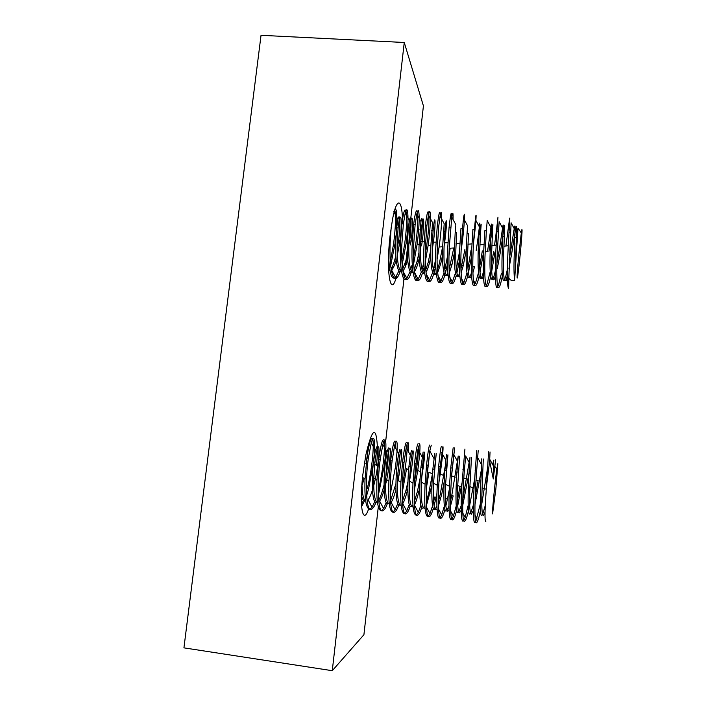 <?xml version="1.0" encoding="UTF-8"?>
<svg xmlns="http://www.w3.org/2000/svg" width="706" height="706" viewBox="0 0 706 706"><rect width="100%" height="100%" fill="white"/><g stroke="black" fill="none" stroke-linecap="round" stroke-linejoin="round"><path stroke-width="1.06" d="M368.603 508.991C362.866 526.049 359.045 506.617 362.858 474.564L365.823 455.052C372.221 427.951 376.077 425.153 377.392 446.651M377.41 447.869L377.083 458.812M396.587 276.072C390.753 299.406 385.705 272.41 390.136 235.222L392.545 219.16C397.151 194.803 402.685 199.286 402.491 223.811M409.586 228.876L423.423 105.9L404.256 42.492L332.27 670.7L363.917 634.72L378.301 506.855M385.652 441.568L403.964 278.817M404.194 276.77L404.512 273.981M405.323 266.744L407.3 249.2M404.256 42.492L261.035 35.3L183.931 647.861L332.27 670.7M492.585 513.8L495.841 489.17L497.836 463.71L496.821 469.111C494.888 482.595 491.747 515.786 492.585 513.8M485.048 512.318L483.301 515.733C481.792 514.506 481.404 505.178 482.127 487.74L483.301 458.971M495.63 459.73L493.282 478.933L493.688 460.18L492.647 464.548M485.296 505.39L482.542 514.771M481.466 469.243L474.953 504.711M473.382 510.517L471.379 514.233C469.693 513.041 469.199 503.837 469.905 486.61L471.467 457.594M481.801 515.539C479.612 516.968 480.168 492.859 481.192 474.82L481.819 458.794L480.901 463.498M476.056 480.027L478.103 480.671L475.164 497.015M473.408 504.869L470.602 513.438M469.058 473.082L462.686 505.681M461.203 510.306L459.509 512.741C457.647 511.585 457.047 502.504 457.726 485.49L459.677 456.217M469.896 514.047C467.469 515.442 467.875 491.358 469.04 473.373L469.993 457.417L462.765 499.363M461.159 505.761L458.706 512.071M458.026 512.556C455.379 513.924 455.635 489.867 456.932 471.935L458.212 456.05L451.734 495.718L453.173 495.894L450.516 506.061M449.095 509.714L447.683 511.259C445.645 510.138 444.948 501.172 445.592 484.378L447.939 454.858L446.024 470.637M451.734 495.718L450.507 500.836M448.998 506.078L446.863 510.685M444.189 481.916L441.682 494.482L438.426 505.99M437.049 508.849L435.902 509.785C433.696 508.691 432.902 499.848 433.51 483.266L436.237 453.49L434.137 472.314M445.159 466.613L440.253 494.306L438.347 501.639M436.917 505.964L435.064 509.282M431.922 485.243L426.406 505.575M425.047 507.79L424.165 508.311C421.8 507.243 420.9 498.533 421.473 482.172L422.382 467.831C423.379 457.453 424.112 452.219 424.58 452.14C425.047 453.879 424.094 462.315 421.711 477.45M426.459 487.608L428.957 472.243L432.451 473.805L428.807 492.903L426.274 501.948M424.906 505.505L423.309 507.861M419.814 487.378L418.826 491.676C417.264 497.959 415.808 502.372 414.448 504.896M413.098 506.599L412.472 506.846C409.948 505.805 408.95 497.218 409.48 481.086L410.46 466.41C411.527 456.058 412.366 450.852 412.975 450.79C413.751 450.746 412.366 466.331 409.471 481.157M420.167 477.997L417.405 491.5L414.29 501.878M412.957 504.799L411.607 506.44M407.839 488.746L407.459 490.282C405.8 496.768 404.238 501.251 402.755 503.713L402.544 504.031M411.51 457.091L410.468 466.242M407.962 481.51L406.038 490.105L402.367 501.525M400.823 505.381C398.149 504.375 397.054 495.912 397.531 480.001L398.572 464.998C399.728 454.682 400.664 449.493 401.405 449.44C402.473 449.378 400.858 467.751 397.434 483.425M395.96 489.558C394.283 495.806 392.686 500.086 391.159 502.398L390.683 503.016M400.267 452.767L397.893 473.391M395.942 483.645L390.497 500.933M389.218 503.934C386.403 502.946 385.211 494.615 385.635 478.924L386.738 463.595C387.965 453.296 389.015 448.133 389.88 448.098C391.221 448.072 389.474 468.643 385.529 484.845M384.161 489.964C382.581 495.374 381.063 499.089 379.607 501.092L378.875 501.895M388.865 450.269L387.444 467.01L385.697 477.45M384.046 484.978L383.446 487.325C381.805 493.353 380.225 497.633 378.69 500.166M377.489 502.478C374.657 501.189 373.412 492.982 373.783 477.865L374.948 462.192C376.254 451.928 377.401 446.783 378.398 446.766C380.022 446.783 378.178 469.225 373.721 485.684M372.45 490.052C370.95 494.774 369.494 498.021 368.082 499.786L367.102 500.695M377.454 448.275C377.789 451.328 377.401 457.011 376.289 465.325L374.727 464.292M367.535 447.163L367.252 458M363.987 478.465L362.407 484.748M495.409 462.933L495.18 460.347M446.21 511.073C443.333 512.406 443.439 488.384 444.868 470.505L446.474 454.682M434.428 509.6C431.331 510.897 431.287 486.902 432.857 469.075L434.781 453.323M422.7 508.126C419.373 509.397 419.188 485.428 420.891 467.654L423.132 451.972M411.016 506.661C407.468 507.896 407.141 483.963 408.968 466.234L410.301 455.193L411.519 450.622M399.367 505.205C395.607 506.405 395.131 482.498 397.09 464.822L398.59 453.605L399.958 449.272M387.77 503.749C383.79 504.922 383.173 481.042 385.264 463.418L386.941 452.025L388.441 447.939M376.21 502.301C372.018 503.44 371.259 479.595 373.483 462.015L375.336 450.454L376.969 446.598M365.699 500.978C363.484 499.98 362.231 494.341 361.94 484.078M364.702 500.854C363.175 500.766 362.072 498.639 361.375 494.465M480.283 504.049L475.694 521.875M487.678 467.346L481.801 503.837M480.486 510.35C478.915 517.992 477.591 522.131 476.506 522.775C473.92 524.893 474.909 494.059 476.647 470.955L478.2 450.604M372.671 439.22C374.454 443.439 372.168 469.772 367.199 488.711M363.493 500.316L361.454 504.596M376.016 502.293C374.312 506.714 372.636 509.088 370.985 509.405C365.849 511.153 365.099 480.654 368.364 458.132L371.259 442.839C372.168 439.812 372.936 438.391 373.571 438.567C374.948 439.75 375.027 446.704 373.792 459.403M373.324 463.357L368.585 488.879L366.617 495.7M365.452 499.054L361.587 506.608M384.108 440.765C385.529 445.486 383.111 471.414 378.345 490.088L378.24 490.511M374.842 501.498L372.027 507.261L369.988 509.132M387.338 503.687C385.705 508.143 384.099 510.535 382.537 510.87C377.666 512.662 377.11 482.119 380.207 459.535L382.855 444.436C383.729 441.232 384.443 439.714 385.026 439.882C386.403 441.435 386.182 449.846 384.373 465.13L378.363 495.312M395.572 442.424L395.766 448.381M386.253 502.61L383.561 508.532L381.549 510.57M398.722 505.028C397.143 509.555 395.616 511.991 394.125 512.335C389.535 514.171 389.165 483.592 392.104 460.947L394.513 446.042C395.334 442.662 396.004 441.047 396.516 441.206C397.725 442.786 397.372 451.346 395.466 466.904L390.206 494.509M407.062 444.312C407.653 449.554 405.562 469.693 402.27 486.037M397.725 503.634L395.122 509.803L393.154 512.009M410.177 506.29C408.642 510.941 407.177 513.447 405.756 513.809C401.449 515.68 401.273 485.066 404.035 462.359L406.215 447.666C407 444.092 407.609 442.388 408.05 442.53C408.571 443.077 408.686 446.121 408.403 451.69M408.668 469.772L406.594 468.678L402.146 493.141M418.543 446.633C418.526 454.002 417.211 465.669 414.581 481.616M409.268 504.534L406.709 511.073L404.812 513.456M421.694 507.473C420.202 512.291 418.782 514.903 417.44 515.292C413.416 517.198 413.425 486.549 416.019 463.771L417.978 449.298L419.638 443.862C420.485 445.495 419.858 454.364 417.758 470.461L414.21 490.979M429.945 450.066L427.324 473.647M420.882 505.275L418.34 512.344L416.505 514.886M436.917 493.432L436.131 497.218L434.702 497.042L433.608 501.798M432.575 505.805L429.998 513.606L428.251 516.324M444.948 509.441C443.5 514.868 442.159 517.816 440.932 518.266C437.473 520.26 437.87 489.54 440.129 466.631L442.927 446.545C443.394 448.239 442.485 457.4 440.209 474.035L438.964 482.127M436.131 497.218L434.049 505.849M433.281 508.541C431.816 513.615 430.448 516.36 429.16 516.774C425.418 518.725 425.621 488.04 428.057 465.201L429.795 450.94L431.26 445.204M449.298 489.487L447.533 498.621L446.104 498.445L445.495 501.234M444.356 506.052L441.682 514.877L440.041 517.745M456.694 510.111C455.238 516.042 453.923 519.263 452.74 519.766C449.572 521.796 450.163 491.041 452.255 468.06L454.638 447.895L451.831 473.523M447.533 498.621L445.83 506.052M459.985 486.478L457.497 500.086M456.226 505.928L453.411 516.139L451.875 519.157M468.537 510.456C467.045 517.101 465.731 520.701 464.601 521.266C461.724 523.34 462.509 492.55 464.424 469.508L465.731 456.173M461.945 483.275L457.717 505.884M468.193 505.32L465.166 517.401L463.763 520.534M474.538 479.55L469.702 505.196M369.547 509.229C365.955 508.338 364.446 498.365 365.011 479.312L366.891 457.956C368.841 444.789 370.588 438.267 372.141 438.4M381.09 510.685C377.675 509.767 376.289 499.636 376.933 480.274L378.725 459.359C380.578 446.148 382.202 439.6 383.587 439.714M392.677 512.159C389.438 511.215 388.176 500.907 388.9 481.245L390.612 460.771C392.368 447.516 393.851 440.941 395.078 441.038M404.3 513.633C401.246 512.653 400.125 502.187 400.911 482.216L402.544 462.183C404.194 448.892 405.553 442.291 406.612 442.362M415.975 515.106C413.116 514.1 412.119 503.466 412.975 483.204L414.519 463.595C416.072 450.269 417.299 443.642 418.181 443.695M427.695 516.589C425.03 515.557 424.165 504.755 425.091 484.201L426.548 465.025C427.995 451.655 429.08 444.992 429.804 445.036M439.459 518.08C436.961 518.998 436.308 504.066 437.252 485.207L438.62 466.454C439.97 453.049 440.915 446.36 441.471 446.377M451.266 519.581C448.954 520.56 448.486 505.267 449.457 486.222L450.737 467.884L453.173 447.728M463.118 521.081C460.992 522.122 460.727 506.476 461.715 487.237L464.927 449.078M475.014 522.59C473.091 523.702 473.02 507.685 474.017 488.27L476.718 450.437M493.282 478.933L489.629 461.009L486.558 485.94L488.561 451.796M489.629 461.009L490.043 451.964M486.558 485.94L486.302 489.284C484.766 510.323 484.598 521.063 485.816 521.496M520.225 254.089C522.008 236.228 522.731 222.867 521.302 232.945L518.875 254.301C516.024 283.08 516.871 286.654 519.625 260.055L520.225 254.089M516.112 243.411L518.001 228.135L515.521 266.339L516.36 237.463C517.304 215.365 515.698 228.832 511.718 253.366L508.92 268.81M515.521 266.339L514.63 280.211C513.924 275.605 513.8 266.842 514.25 253.931L515.08 230.271C515.451 218.119 513.606 233.121 510.288 253.242L509.202 259.526M507.305 275.755L506.167 279.205C503.828 285.533 503.06 271.828 503.696 253.057L504.331 236.492C505.425 214.447 504.26 227.923 500.307 252.413L497.324 268.562M507.402 269.127L507.34 269.427C503.246 290.166 501.251 279.32 502.187 252.933L503.14 229.159C503.687 217.324 502.151 232.318 498.886 252.298L496.945 263.214M495.321 276.293L494.544 278.288C492.073 284.368 491.058 270.68 491.667 252.06L492.347 235.53C493.582 213.539 492.859 227.023 488.931 251.468M495.294 271.122C491.358 288.683 489.355 276.461 490.167 251.936L491.244 228.064C491.976 216.539 490.741 231.524 487.519 251.354L485.181 251.998M483.416 276.39L482.957 277.37C480.354 283.203 479.1 269.524 479.692 251.062L480.407 234.577C481.598 219.716 481.43 219.698 479.886 234.533M483.31 272.278C479.524 286.927 477.477 273.91 478.2 250.939L479.409 226.961C480.309 215.762 479.365 230.738 476.188 250.418M471.573 276.161L471.414 276.461C468.669 282.038 467.187 268.377 467.76 250.074L468.51 233.615L467.028 233.501L467.619 225.876L463.542 218.295C465.325 205.481 464.866 224.817 461.309 249.13M471.423 272.869C467.751 285.118 465.607 271.686 466.269 249.95L467.028 233.501M459.791 275.719C456.976 280.573 455.335 266.974 455.873 249.086L456.667 232.662L455.185 232.548L455.882 224.79L451.787 217.192C452.837 211.447 453.252 212.224 453.04 219.522M459.606 273.063C456.023 283.309 453.781 269.683 454.39 248.962L455.185 232.548M450.163 248.212L453.755 247.991L449.14 269.648M448.054 275.102C445.248 278.72 443.527 265.253 444.03 248.106L444.868 231.718C446.624 210.459 447.657 222.761 444.065 246.394M447.86 272.966C444.33 281.526 441.982 267.821 442.556 247.982L444.189 223.714L440.085 216.098C442.291 204.122 442.503 223.193 439.088 247.029L437.111 259.155M442.574 246.879L439.326 263.603L437.411 269.921M436.361 274.36C433.343 274.793 431.975 265.712 432.231 247.126L433.105 230.774C435.055 209.047 436.484 222.566 432.69 246.8M436.176 272.666C432.672 279.788 430.228 266.074 430.766 247.003L432.557 222.646L428.436 215.012C430.836 203.496 431.384 222.24 428.074 245.732L425.339 261.758M424.703 273.522C421.667 273.116 420.264 263.991 420.485 246.147L421.394 229.829C423.485 208.155 425.33 221.684 421.561 245.882M424.535 272.198C421.041 278.085 418.517 264.415 419.02 246.023L420.961 221.587C422.638 212.409 423.106 225.47 420.547 243.288M413.081 272.604C410.018 271.466 408.58 262.323 408.774 245.176L409.727 228.894C411.951 207.264 414.21 220.801 410.477 244.964M412.939 271.616C409.445 276.408 406.841 262.826 407.318 245.053L408.271 228.77L409.427 220.528C411.289 211.518 411.977 225.09 409.356 243.111M401.502 271.616C398.405 269.833 396.948 260.699 397.116 244.205L398.096 227.959C400.461 206.381 403.144 219.928 399.428 244.047L397.301 255.343M401.387 270.928C397.875 274.766 395.219 261.282 395.66 244.082L396.648 227.844L397.937 219.478C399.949 210.82 400.867 224.164 398.352 241.902L397.116 249.421M472.826 267.856L473.144 266.497L474.564 266.621L472.905 272.816M466.269 249.853L463.242 265.65L461.08 273.054M464.91 249.474L460.939 269.012M454.337 252.977L451.964 264.679L449.325 272.993M442.521 255.369L440.729 263.717L437.632 272.71M430.801 257.152L429.53 262.764C428.383 267.221 427.201 270.389 425.983 272.26M430.731 250.1L428.127 262.641L425.753 269.921M419.188 258.449L418.367 261.802C417.078 266.665 415.755 269.966 414.387 271.695M419.011 252.474L416.981 261.688L414.148 269.718M407.644 259.34L407.256 260.858C405.844 266.021 404.388 269.392 402.888 270.963L402.826 271.025M407.397 254.222L405.871 260.735L402.596 269.365M396.181 259.879L396.181 259.905C394.707 265.147 393.18 268.527 391.583 270.054L391.309 270.274M389.95 270.575L388.547 269.233M395.872 255.484L394.795 259.79C393.639 263.938 392.404 266.974 391.089 268.889M389.88 270.169L388.6 270.469M514.63 280.211C512.38 281.182 510.438 280.485 508.823 278.111L508.647 288.622C507.164 286.424 506.926 274.705 507.905 253.463L509.026 232.292C510.659 206.602 509.741 218.516 505.893 246.006M508.823 278.111L511.1 222.787L515.08 230.271M394.76 209.876C396.048 215.454 395.678 226.67 393.648 243.517L390.347 261.52M400.117 271.492C394.389 288.798 389.032 272.304 390.109 243.676L391.203 227.067M393.789 211.8C396.401 205.605 397.319 211.315 396.525 228.929M395.969 235.689L395.016 243.632L390.683 265.606M410.124 271.457L406.859 278.358C402.632 284.368 399.472 267.23 400.364 244.532L401.917 223.767C405.368 196.056 408.915 213.865 404.591 244.426L401.882 259.958M411.219 272.445C405.668 289.822 400.726 273.346 401.838 244.647L403.382 223.881L405.279 212.859C408.068 202.251 409.233 220.36 406.153 243.146L402.146 264.829M421.358 272.048L418.19 279.249C414.122 285.577 411.21 268.412 412.127 245.503L413.637 224.693C416.911 196.921 419.938 214.721 415.578 245.335L413.513 257.752M422.373 273.337C417.008 290.881 412.463 274.44 413.61 245.626L415.11 224.817L416.831 213.936C419.426 202.878 420.291 221.296 417.096 244.435L413.69 263.603M432.654 272.542L429.548 280.141C425.639 286.786 422.991 269.595 423.944 246.482L425.4 225.638C428.498 197.795 430.987 215.586 426.6 246.253L425.277 254.663M433.59 274.166C428.392 291.975 424.244 275.587 425.427 246.606L426.874 225.752L428.436 215.012M444.012 272.895L440.941 281.032C437.199 287.995 434.817 270.786 435.796 247.471L437.217 226.573C438.955 212.1 439.997 208.755 440.323 216.548M444.868 274.908C439.838 293.114 436.07 276.796 437.288 247.594L438.691 226.688L440.085 216.098M455.441 273.063L452.361 281.923C448.795 289.204 446.686 271.978 447.701 248.459L449.069 227.517C450.737 212.691 451.602 209.505 451.672 217.96M456.217 275.543C451.328 294.287 447.939 278.102 449.192 248.583L451.787 217.192M466.94 272.993L463.824 282.815C460.427 290.422 458.6 273.178 459.65 249.456L460.965 228.47L462.456 228.585L463.542 218.295M467.628 276.037C462.862 295.514 459.835 279.505 461.15 249.58L462.456 228.585M474.52 285.056C471.829 289.001 470.673 272.075 471.643 250.445L472.914 229.415L474.414 229.538L475.359 219.407C476.753 207.573 476.25 221.905 473.488 243.067M479.109 276.346C474.458 296.785 471.784 281.041 473.144 250.577L474.414 229.538M490.22 271.722L486.84 284.597C483.804 292.849 482.577 275.578 483.689 251.451L484.907 230.377L486.408 230.491L487.219 220.528L486.46 229.812M490.679 276.39C486.09 298.108 483.76 282.762 485.19 251.574L486.408 230.491M497.801 286.83C495.4 291.834 494.721 274.766 495.771 252.448L496.945 231.33C498.745 205.631 498.321 217.713 494.544 245.264M502.345 276.064C497.783 299.459 495.762 284.73 497.289 252.58L499.133 221.649L503.14 229.159M389.085 270.504L388.662 271.581M398.952 270.777L395.572 277.458C391.609 280.564 389.288 273.045 388.618 254.91M401.07 268.659L400.346 270.866M411.801 265.632L410.707 269.639M412.551 268.165L411.527 271.536M423.882 262.023L422.003 269.886M424.103 267.3L422.77 272.119M437.667 247.171L437.208 250.259M435.628 259.534L433.369 269.957M435.752 265.933L434.066 272.595M447.525 256.049L444.806 269.807M450.146 248.327L449.016 255.519M447.516 263.841L445.433 272.922M459.597 251.168L456.323 269.33M461.239 249.624L461.115 250.427M459.403 260.876L456.87 273.072M471.096 249.942L467.937 268.43M471.449 256.772L468.387 272.966M482.322 250.877L479.656 266.903M478.536 272.595L475.315 283.706L473.391 280.123M483.698 251.221L479.983 272.516M493.591 251.813L491.526 264.547M494.994 251.927L491.685 271.572M501.437 273.372L498.401 285.489M514.083 261.467L514.136 258.978M393.251 267.768L390.903 267.565M476.294 498.736L475.103 498.586M464.716 497.306L463.268 497.13M441.682 494.482L440.253 494.306M430.236 493.07L428.807 492.903M418.826 491.676L417.405 491.5M407.459 490.282L406.038 490.105M395.942 488.861L394.716 488.711M384.082 487.405L383.446 487.325M482.719 475.006L481.192 474.82M470.558 473.558L469.04 473.373M458.441 472.12L456.932 471.935M446.377 470.681L444.868 470.505M434.358 469.252L432.857 469.075M422.382 467.831L420.891 467.654M410.46 466.41L408.968 466.234M398.572 464.998L397.09 464.822M386.738 463.595L385.264 463.418M374.948 462.192L373.483 462.015M378.345 490.088L379.74 490.255M390.162 491.544L390.939 491.641M457.541 499.857L458.971 500.033M469.622 501.348L470.461 501.454M366.891 457.956L368.364 458.132M378.725 459.359L380.207 459.535M390.612 460.771L392.104 460.947M402.544 462.183L404.035 462.359M414.519 463.595L416.019 463.771M426.548 465.025L428.057 465.201M438.62 466.454L440.129 466.631M450.737 467.884L452.255 468.06M462.907 469.322L464.424 469.508M475.12 470.77L476.647 470.955M487.378 472.226L488.128 472.314M482.127 487.74L486.302 489.284M473.029 511.568L473.399 512.238M474.997 515.115L476.956 518.672M469.905 486.61L474.017 488.27M462.809 513.13L465.166 517.401M457.726 485.49L461.715 487.237M450.666 511.144L453.411 516.139M445.592 484.378L449.457 486.222M438.567 509.158L441.682 514.877M433.51 483.266L437.252 485.207M426.495 507.164L429.998 513.606M421.473 482.172L425.091 484.201M414.466 505.178L418.34 512.344M409.48 481.086L412.975 483.204M402.755 503.713L406.709 511.073M397.531 480.001L400.911 482.216M391.159 502.398L395.122 509.803M385.635 478.924L388.9 481.245M379.607 501.092L383.561 508.532M373.783 477.865L376.933 480.274M368.082 499.786L372.027 507.261M362.557 477.282L365.011 479.312M489.735 459.306L493.776 466.578M485.587 481.245L486.813 481.598M477.635 457.612L481.686 464.927M465.589 455.926L469.658 463.277M463.833 477.98L466.631 478.95M453.605 454.258L457.682 461.645M451.655 475.897L455.193 477.23M441.674 452.59L445.751 460.021M440.209 474.035L443.8 475.509M429.795 450.94L433.881 458.397M417.978 449.298L422.064 456.791M417.758 470.461L420.564 471.82M406.215 447.666L410.301 455.193M394.513 446.042L398.59 453.605M382.855 444.436L386.941 452.025M384.373 465.13L385.052 465.545M386.464 466.41L387.444 467.01M371.259 442.839L375.336 450.454M364.411 463.101L365.17 463.648M496.821 469.111L494.862 466.454M521.302 232.945L518.001 228.135M516.36 237.463L514.85 237.34M504.331 236.492L502.831 236.378M492.347 235.53L490.846 235.416M480.407 234.569L478.915 234.454M444.868 231.718L443.394 231.594M433.105 230.774L431.64 230.65M421.394 229.829L419.929 229.715M409.727 228.894L408.271 228.77M398.096 227.959L396.648 227.835M463.242 265.65L461.83 265.527M451.964 264.679L450.56 264.565M440.729 263.717L439.326 263.603M429.53 262.764L428.127 262.641M418.367 261.811L416.981 261.688M407.256 260.858L405.871 260.735M396.172 259.905L394.795 259.79M509.026 232.292L510.544 232.415M401.917 223.758L403.382 223.881M413.637 224.693L415.11 224.808M425.4 225.629L426.874 225.752M437.217 226.573L438.691 226.688M449.069 227.517L450.552 227.632M496.945 231.33L498.454 231.453M390.515 263.797L391.159 263.859M422.859 266.594L424.068 266.691M433.961 267.548L435.355 267.671M445.107 268.509L446.501 268.633M456.341 269.48L457.691 269.595M468.096 270.495L468.925 270.566M516.589 246.879L515.98 246.976M506.167 279.205L507.411 281.544M503.899 246.279L508.258 245.688M494.544 278.288L495.453 279.982M491.861 245.591L496.106 245.079M482.957 277.37L483.522 278.411M479.877 244.903L483.998 244.488M467.928 244.232L471.935 243.888M461.547 278.588L463.824 282.815M456.032 243.552L459.915 243.305M449.731 277.043L452.361 281.923M444.18 242.89L447.948 242.723M437.949 275.49L440.941 281.032M432.372 242.229L436.017 242.149M426.203 273.928L429.548 280.141M420.608 241.576L424.138 241.584M414.484 272.366L418.19 279.249M408.889 240.922L412.304 241.028M402.888 270.963L406.859 278.358M397.213 240.287L400.514 240.472M391.583 270.054L395.572 277.458M509.397 254.275L510.138 254.151M494.756 253.542L495.736 253.383M497.262 253.145L498.78 252.907M487.219 220.528L491.244 228.064M475.359 219.407L479.409 226.961M439.088 247.029L442.583 246.765M428.074 245.732L430.792 245.582M416.831 213.936L420.961 221.587M417.096 244.435L419.055 244.373M405.279 212.859L409.427 220.528M406.153 243.146L407.353 243.129M394.08 212.329L397.937 219.478M395.254 241.858L395.704 241.867M397.16 241.884L398.352 241.902"/></g></svg>
